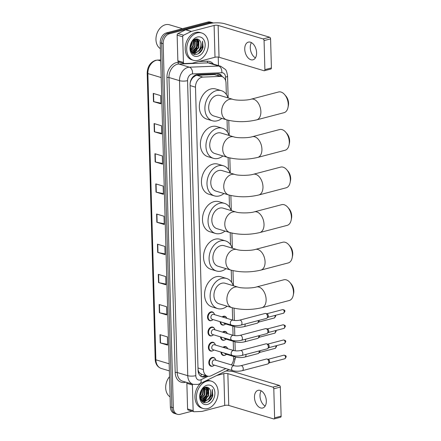 <?xml version="1.0" encoding="UTF-8"?>
<svg xmlns="http://www.w3.org/2000/svg" width="441" height="441" viewBox="0 0 441 441"><rect width="100%" height="100%" fill="white"/><g stroke="black" fill="none" stroke-linecap="round" stroke-linejoin="round"><path stroke-width="0.66" d="M222.132 316.93A4.57 3.363 -73.3 0 1 223.449 316.252A4.57 3.363 -73.3 0 1 224.888 316.263A4.57 3.363 -73.3 0 1 226.52 317.652M224.386 324.752A4.57 3.363 -73.3 0 1 223.697 325.023A4.57 3.363 -73.3 0 1 222.258 325.011A4.57 3.363 -73.3 0 1 220.103 321.687M222.556 332.123A4.57 3.363 -73.3 0 1 223.874 331.439A4.57 3.363 -73.3 0 1 225.312 331.45A4.57 3.363 -73.3 0 1 226.944 332.839M224.811 339.939A4.57 3.363 -73.3 0 1 224.122 340.215A4.57 3.363 -73.3 0 1 222.683 340.204A4.57 3.363 -73.3 0 1 220.528 336.874M222.981 347.31A4.57 3.363 -73.3 0 1 224.298 346.626A4.57 3.363 -73.3 0 1 225.731 346.643A4.57 3.363 -73.3 0 1 227.369 348.032M225.235 355.132A4.57 3.363 -73.3 0 1 224.546 355.402A4.57 3.363 -73.3 0 1 223.107 355.391A4.57 3.363 -73.3 0 1 220.952 352.067M211.84 320.398A4.57 3.363 -73.3 0 1 211.145 320.668A4.57 3.363 -73.3 0 1 209.707 320.657A4.57 3.363 -73.3 0 1 207.595 316.252A4.57 3.363 -73.3 0 1 210.897 311.892A4.57 3.363 -73.3 0 1 212.336 311.903A4.57 3.363 -73.3 0 1 213.968 313.292M212.264 335.584A4.57 3.363 -73.3 0 1 211.57 335.855A4.57 3.363 -73.3 0 1 210.131 335.844A4.57 3.363 -73.3 0 1 208.02 331.439A4.57 3.363 -73.3 0 1 211.322 327.084A4.57 3.363 -73.3 0 1 212.76 327.095A4.57 3.363 -73.3 0 1 214.392 328.484M212.689 350.771A4.57 3.363 -73.3 0 1 211.994 351.047A4.57 3.363 -73.3 0 1 210.555 351.03A4.57 3.363 -73.3 0 1 208.444 346.632A4.57 3.363 -73.3 0 1 211.746 342.271A4.57 3.363 -73.3 0 1 213.185 342.282A4.57 3.363 -73.3 0 1 214.817 343.671M213.108 365.964A4.57 3.363 -73.3 0 1 212.419 366.234A4.57 3.363 -73.3 0 1 210.98 366.223A4.57 3.363 -73.3 0 1 208.869 361.818A4.57 3.363 -73.3 0 1 212.171 357.458A4.57 3.363 -73.3 0 1 213.609 357.475A4.57 3.363 -73.3 0 1 215.241 358.864M226.338 94.424L226.018 83.09A8.566 6.306 106.7 0 0 221.961 76.596L214.392 74.595L196.906 75.29L195.804 75.472L192.838 77.638L191.548 79.452A2.855 2.1 106.7 0 0 190.887 80.201M221.961 76.596A8.566 6.306 106.7 0 0 220.406 76.403L202.921 77.092A8.566 6.306 106.7 0 0 201.785 77.269A8.566 6.306 106.7 0 0 195.495 87.202L203.384 369.591A8.566 6.306 106.7 0 0 207.441 376.085A8.566 6.306 106.7 0 0 211.261 375.688L225.814 368.588M199.751 373.086A8.566 6.306 -73.3 0 1 198.351 370.765L198.356 370.909A2.855 2.1 106.7 0 0 199.751 373.086L201.741 374.376L207.441 376.085M190.292 82.202A2.855 2.1 106.7 0 0 190.292 82.324L190.297 82.467A8.566 6.306 -73.3 0 1 191.548 79.452M198.037 369.69L198.351 370.765M231.365 364.889A8.566 6.306 106.7 0 0 233.691 357.745L233.653 356.471M233.487 350.463L233.228 341.279M233.063 335.276L232.804 326.092M232.639 320.083L232.297 307.763M231.58 282.234L231.244 270.201M230.533 244.672L230.196 232.639M229.485 207.11L229.149 195.076M228.432 169.548L228.096 157.514M227.385 131.986L227.049 119.952M222.308 76.712A8.566 6.306 106.7 0 0 219.166 73.967A8.566 6.306 106.7 0 0 217.606 73.768L197.496 74.568A8.566 6.306 106.7 0 0 196.366 74.738A8.566 6.306 106.7 0 0 190.077 84.672L198.059 370.363A8.566 6.306 106.7 0 0 202.11 376.857A8.566 6.306 106.7 0 0 205.93 376.454L206.972 375.947M207.077 387.17A11.422 8.407 -73.3 0 1 207.154 387.496A11.422 8.407 -73.3 0 0 207.077 387.17M207.215 387.76A11.422 8.407 -73.3 0 1 207.441 389.386A11.422 8.407 -73.3 0 0 207.215 387.76M208.615 387.86A11.422 8.407 -73.3 0 1 208.819 388.912M208.819 392.821A11.422 8.407 -73.3 0 1 208.246 395.368M205.941 399.855A11.422 8.407 -73.3 0 1 205.01 400.946C209.431 400.18 212.264 392.672 209.811 389.227A7.139 5.253 -73.3 0 1 208.643 399.171C211.768 396.36 212.975 393.085 212.264 389.342L212.805 395.5C211.663 399.314 209.541 401.652 206.438 402.512C198.604 404.794 197.811 388.697 205.429 387.22C207.281 386.845 208.742 387.518 209.811 389.227M204.762 401.2A11.422 8.407 -73.3 0 1 203.527 402.253M197.347 38.968A11.422 8.407 -73.3 0 1 197.43 39.288A11.422 8.407 -73.3 0 0 197.347 38.968M197.485 39.558A11.422 8.407 -73.3 0 1 197.711 41.184A11.422 8.407 -73.3 0 0 197.485 39.558M192.039 411.183L180.077 414.325A8.566 6.306 -73.3 0 1 177.387 414.303A8.566 6.306 -73.3 0 1 173.33 407.809L163.159 43.703A8.566 6.306 -73.3 0 1 169.449 33.77L210.721 22.938A8.566 6.306 -73.3 0 1 213.411 22.96A8.566 6.306 -73.3 0 1 213.461 22.976M218.24 57.082L218.477 65.604M226.994 370.49L227.01 371.024M177.387 414.303L174.427 413.41A8.566 6.306 -73.3 0 1 170.369 406.922L160.199 42.816A8.566 6.306 -73.3 0 1 166.483 32.877L207.761 22.05L209.238 22.497A8.566 6.306 -73.3 0 1 211.934 22.519A8.566 6.306 -73.3 0 0 209.238 22.497L167.966 33.323L209.238 22.497L210.721 22.938M160.199 42.816L161.682 43.257A8.566 6.306 -73.3 0 1 167.966 33.323A8.566 6.306 -73.3 0 0 161.682 43.257L171.852 407.363L161.682 43.257L163.159 43.703M175.904 413.856A8.566 6.306 -73.3 0 1 171.852 407.363A8.566 6.306 -73.3 0 0 175.904 413.856M205.495 375.5L204.453 376.013A8.566 6.306 -73.3 0 1 201.388 376.57M218.405 73.801A8.566 6.306 -73.3 0 1 220.82 76.254M167.602 344.41L160.502 342.966A2.282 0.634 178.4 0 1 160.221 342.894L167.624 345.116L167.393 336.891L159.989 334.669L160.221 342.894M166.759 314.251L159.659 312.807A2.282 0.634 178.4 0 1 159.377 312.735L166.781 314.957L166.549 306.732L159.146 304.51L159.377 312.735M165.915 284.092L158.815 282.648A2.282 0.634 178.4 0 1 158.534 282.576L165.937 284.798L165.706 276.573L158.302 274.352L158.534 282.576M165.077 253.933L157.972 252.489A2.282 0.634 178.4 0 1 157.691 252.417L165.094 254.639L164.862 246.414L157.459 244.193L157.691 252.417M160.86 103.139L153.76 101.689A2.282 0.634 178.4 0 1 153.479 101.623L160.882 103.844L160.651 95.62L153.248 93.398L153.479 101.623M161.704 133.298L154.604 131.853A2.282 0.634 178.4 0 1 154.322 131.782L161.726 134.003L161.494 125.779L154.091 123.557L154.322 131.782M162.547 163.457L155.447 162.012A2.282 0.634 178.4 0 1 155.166 161.941L162.569 164.162L162.338 155.938L154.934 153.716L155.166 161.941M163.391 193.616L156.29 192.171A2.282 0.634 178.4 0 1 156.004 192.1L163.407 194.321L163.181 186.096L155.778 183.875L156.004 192.1M164.234 223.774L157.134 222.33A2.282 0.634 178.4 0 1 156.847 222.258L164.25 224.48L164.024 216.255L156.621 214.034L156.847 222.258M207.761 22.05A8.566 6.306 -73.3 0 1 210.451 22.072L213.411 22.96M255.427 57.87A9.134 5.639 75.3 0 1 250.262 47.744A9.134 5.639 75.3 0 1 251.425 42.623M256.596 52.744A9.134 5.639 -104.7 0 0 248.355 42.132A9.134 5.639 -104.7 0 0 244.749 49.194A9.134 5.639 -104.7 0 0 252.991 59.805A9.134 5.639 -104.7 0 0 256.596 52.744M183.412 62.435A1.428 1.053 106.7 0 0 184.09 63.515L178.533 61.85A1.428 1.053 -73.3 0 1 177.861 60.77L183.412 62.435L182.695 36.796L177.144 35.131A1.428 1.053 -73.3 0 1 178.004 33.544L185.655 29.812A1.428 1.053 -73.3 0 1 185.843 29.74L208.554 23.781A11.422 3.17 178.4 0 1 224.651 23.726L269.627 37.22A1.428 0.882 75.3 0 1 270.587 38.874L264.071 40.583A1.428 0.882 -104.7 0 0 263.106 38.935L218.13 25.435A2.855 0.794 -1.6 0 0 214.111 25.451L191.394 31.41A1.428 1.053 106.7 0 0 191.207 31.476L183.555 35.214A1.428 1.053 106.7 0 0 182.695 36.796M177.861 60.77L177.144 35.131M184.09 63.515A1.428 1.053 106.7 0 0 184.349 63.548L192.094 63.239A1.428 1.053 106.7 0 0 192.282 63.212L214.999 57.253A2.855 0.794 -1.6 0 1 219.023 57.242L263.999 70.736A1.428 0.882 -104.7 0 0 264.319 70.747A1.428 0.882 -104.7 0 0 264.887 69.645L271.402 67.936L270.587 38.874M271.402 67.936A1.428 0.882 75.3 0 1 270.84 69.039L264.319 70.747M264.887 69.645L264.071 40.583M160.359 48.637A12.85 9.459 -73.3 0 1 156.318 35.787A12.85 9.459 -73.3 0 1 165.392 24.746A12.85 9.459 -73.3 0 1 169.427 24.779L182.453 28.693M197.954 60.351A14.277 10.507 -73.3 0 1 193.467 60.312A14.277 10.507 -73.3 0 1 186.868 46.553A14.277 10.507 -73.3 0 1 197.188 32.932A14.277 10.507 -73.3 0 1 201.675 32.97A14.277 10.507 -73.3 0 1 208.268 46.729A14.277 10.507 -73.3 0 1 197.954 60.351M193.467 60.312L191.984 59.866A14.277 10.507 -73.3 0 1 185.385 46.107A14.277 10.507 -73.3 0 1 195.705 32.485A14.277 10.507 -73.3 0 1 200.192 32.524L201.675 32.97M203.081 47.297L202.54 41.14C203.246 44.883 202.039 48.157 198.913 50.969A7.139 5.253 -73.3 0 0 200.082 41.024C199.018 39.315 197.557 38.643 195.699 39.017C188.087 40.495 188.88 56.591 196.708 54.309C199.812 53.449 201.934 51.112 203.081 47.297M197.303 37.044A9.994 7.354 -73.3 0 1 205.17 44.646A9.994 7.354 -73.3 0 1 197.838 56.239A9.994 7.354 -73.3 0 1 189.966 48.637A9.994 7.354 -73.3 0 1 197.303 37.044M192.259 52.319L193.423 52.192L198.334 47.622L198.456 40.864L196.521 38.907M192.474 52.451L193.886 52.33L198.797 47.76L198.919 41.002L196.62 38.902M191.444 51.663L196.488 47.066L196.603 40.307L195.661 39.023M191.642 51.851L196.951 47.209L197.066 40.445L195.909 38.973M190.76 50.721L194.635 46.514L194.575 39.431M190.887 51.002L195.098 46.652L195.214 39.888L194.861 39.293M190.352 49.254L192.783 45.958L193.318 40.28M190.44 49.679L193.246 46.096L193.654 40.01M190.236 46.718L191.703 42.209M190.203 47.567L191.394 45.539L192.177 41.515M191.289 51.812L193.367 52.832L195.732 52.887L198.913 50.969L193.919 54.1M193.136 52.755L195.269 52.749C199.701 51.977 202.535 44.469 200.082 41.024M190.859 50.958L193.367 52.832M191.592 52.264L192.011 52.314M191.626 52.308L192.226 52.424M190.209 47.843L191.394 45.704L192.315 41.333M190.551 50.092L193.246 46.261L193.952 39.795M191.912 52.666L192.342 52.479M192.678 52.308L196.945 47.369L197.072 39.221M194.123 54.171L199.602 50.412M193.908 40.969L193.764 39.927M195.76 41.52L195.231 39.15M197.607 42.077L196.785 39.04M192.711 53.416L193.963 52.964M194.139 52.876L197.072 50.406M198.257 53.758L202.265 48.968L202.54 41.14M284.638 94.6L285.922 96.088A7.85 4.845 75.3 0 1 288.568 103.288A7.85 4.845 75.3 0 1 288.392 105.504L288.006 107.433A10.705 6.609 -104.7 0 0 288.249 104.412A10.705 6.609 -104.7 0 0 284.638 94.6A10.705 6.609 -104.7 0 0 278.591 91.976L251.216 99.159A10.705 6.609 75.3 0 1 260.874 111.595A10.705 6.609 75.3 0 1 256.651 119.869L284.021 112.687A10.705 6.609 -104.7 0 0 288.006 107.433M251.216 99.159C246.734 100.592 235.748 100.487 232.87 99.346L219.916 95.454A10.705 7.883 106.7 0 0 216.553 95.427A10.705 7.883 106.7 0 0 208.814 105.647A10.705 7.883 106.7 0 0 213.764 115.966L226.718 119.853C236.31 122.262 246.287 122.267 256.651 119.869M221.862 118.397A15.7 11.56 -73.3 0 1 217.259 120.79A15.7 11.56 -73.3 0 1 212.325 120.751A15.7 11.56 -73.3 0 1 205.071 105.614A15.7 11.56 -73.3 0 1 216.415 90.631A15.7 11.56 -73.3 0 1 221.354 90.67A15.7 11.56 -73.3 0 1 228.014 97.885M212.325 120.751L206.774 119.087A15.7 11.56 -73.3 0 1 199.514 103.949A15.7 11.56 -73.3 0 1 210.864 88.966A15.7 11.56 -73.3 0 1 215.798 89.005L221.354 90.67M285.691 132.162L286.97 133.651A7.85 4.845 75.3 0 1 289.616 140.85A7.85 4.845 75.3 0 1 289.439 143.066L289.053 144.995A10.705 6.609 -104.7 0 0 289.296 141.974A10.705 6.609 -104.7 0 0 285.691 132.162A10.705 6.609 -104.7 0 0 279.638 129.538L252.269 136.721A10.705 6.609 75.3 0 1 261.926 149.157A10.705 6.609 75.3 0 1 257.698 157.431L285.073 150.249A10.705 6.609 -104.7 0 0 289.053 144.995M252.269 136.721C247.781 138.154 236.795 138.05 233.923 136.908L220.963 133.017A10.705 7.883 106.7 0 0 217.6 132.989A10.705 7.883 106.7 0 0 209.861 143.209A10.705 7.883 106.7 0 0 214.811 153.529L227.765 157.415C237.357 159.824 247.335 159.829 257.698 157.431M222.909 155.96A15.7 11.56 -73.3 0 1 218.312 158.352A15.7 11.56 -73.3 0 1 213.372 158.313A15.7 11.56 -73.3 0 1 206.118 143.176A15.7 11.56 -73.3 0 1 217.468 128.193A15.7 11.56 -73.3 0 1 222.402 128.232A15.7 11.56 -73.3 0 1 229.061 135.448M213.372 158.313L207.821 156.649A15.7 11.56 -73.3 0 1 200.567 141.511A15.7 11.56 -73.3 0 1 211.912 126.528A15.7 11.56 -73.3 0 1 216.851 126.567L222.402 128.232M286.738 169.724L288.023 171.213A7.85 4.845 75.3 0 1 290.669 178.412A7.85 4.845 75.3 0 1 290.492 180.628L290.106 182.557A10.705 6.609 -104.7 0 0 290.343 179.537A10.705 6.609 -104.7 0 0 286.738 169.724A10.705 6.609 -104.7 0 0 280.685 167.1L253.316 174.283A10.705 6.609 75.3 0 1 262.974 186.719A10.705 6.609 75.3 0 1 258.751 194.994L286.121 187.811A10.705 6.609 -104.7 0 0 290.106 182.557M253.316 174.283C248.834 175.716 237.848 175.612 234.97 174.471L222.016 170.579A10.705 7.883 106.7 0 0 218.648 170.551A10.705 7.883 106.7 0 0 210.914 180.771A10.705 7.883 106.7 0 0 215.858 191.091L228.818 194.977C238.405 197.386 248.382 197.392 258.751 194.994M223.956 193.522A15.7 11.56 -73.3 0 1 219.359 195.914A15.7 11.56 -73.3 0 1 214.425 195.876A15.7 11.56 -73.3 0 1 207.165 180.738A15.7 11.56 -73.3 0 1 218.516 165.755A15.7 11.56 -73.3 0 1 223.449 165.794A15.7 11.56 -73.3 0 1 230.114 173.01M214.425 195.876L208.869 194.211A15.7 11.56 -73.3 0 1 201.614 179.074A15.7 11.56 -73.3 0 1 212.964 164.091A15.7 11.56 -73.3 0 1 217.898 164.129L223.449 165.794M287.786 207.287L289.07 208.775A7.85 4.845 75.3 0 1 291.716 215.974A7.85 4.845 75.3 0 1 291.54 218.19L291.154 220.12A10.705 6.609 -104.7 0 0 291.396 217.099A10.705 6.609 -104.7 0 0 287.786 207.287A10.705 6.609 -104.7 0 0 281.738 204.663L254.363 211.845A10.705 6.609 75.3 0 1 264.021 224.282A10.705 6.609 75.3 0 1 259.799 232.556L287.168 225.373A10.705 6.609 -104.7 0 0 291.154 220.12M254.363 211.845C249.882 213.279 238.895 213.174 236.018 212.033L223.063 208.141A10.705 7.883 106.7 0 0 219.701 208.113A10.705 7.883 106.7 0 0 211.961 218.334A10.705 7.883 106.7 0 0 216.911 228.653L229.866 232.539C239.457 234.948 249.435 234.954 259.799 232.556M225.009 231.084A15.7 11.56 -73.3 0 1 220.406 233.476A15.7 11.56 -73.3 0 1 215.473 233.438A15.7 11.56 -73.3 0 1 208.218 218.301A15.7 11.56 -73.3 0 1 219.563 203.318A15.7 11.56 -73.3 0 1 224.502 203.356A15.7 11.56 -73.3 0 1 231.161 210.572M215.473 233.438L209.922 231.773A15.7 11.56 -73.3 0 1 202.662 216.636A15.7 11.56 -73.3 0 1 214.012 201.653A15.7 11.56 -73.3 0 1 218.945 201.691L224.502 203.356M288.838 244.843L290.117 246.337A7.85 4.845 75.3 0 1 292.763 253.536A7.85 4.845 75.3 0 1 292.587 255.752L292.201 257.682A10.705 6.609 -104.7 0 0 292.444 254.661A10.705 6.609 -104.7 0 0 288.838 244.843A10.705 6.609 -104.7 0 0 282.786 242.225L255.416 249.408A10.705 6.609 75.3 0 1 265.074 261.844A10.705 6.609 75.3 0 1 260.846 270.118L288.221 262.935A10.705 6.609 -104.7 0 0 292.201 257.682M255.416 249.408C250.929 250.841 239.943 250.736 237.071 249.595L224.111 245.703A10.705 7.883 106.7 0 0 220.748 245.676A10.705 7.883 106.7 0 0 213.009 255.896A10.705 7.883 106.7 0 0 217.959 266.215L230.913 270.101C240.505 272.51 250.482 272.516 260.846 270.118M226.057 268.646A15.7 11.56 -73.3 0 1 221.459 271.039A15.7 11.56 -73.3 0 1 216.52 271A15.7 11.56 -73.3 0 1 209.266 255.863A15.7 11.56 -73.3 0 1 220.616 240.88A15.7 11.56 -73.3 0 1 225.549 240.918A15.7 11.56 -73.3 0 1 232.209 248.134M216.52 271L210.969 269.33A15.7 11.56 -73.3 0 1 203.714 254.198A15.7 11.56 -73.3 0 1 215.059 239.215A15.7 11.56 -73.3 0 1 219.998 239.254L225.549 240.918M289.886 282.405L291.17 283.899A7.85 4.845 75.3 0 1 293.816 291.099A7.85 4.845 75.3 0 1 293.64 293.315L293.254 295.244A10.705 6.609 -104.7 0 0 293.491 292.223A10.705 6.609 -104.7 0 0 289.886 282.405A10.705 6.609 -104.7 0 0 283.833 279.787L256.464 286.97A10.705 6.609 75.3 0 1 266.121 299.406A10.705 6.609 75.3 0 1 261.899 307.68L289.268 300.497A10.705 6.609 -104.7 0 0 293.254 295.244M256.464 286.97C251.982 288.403 240.995 288.298 238.118 287.157L225.164 283.265A10.705 7.883 106.7 0 0 221.795 283.238A10.705 7.883 106.7 0 0 214.061 293.458A10.705 7.883 106.7 0 0 219.006 303.777L231.966 307.664C241.552 310.073 251.53 310.073 261.899 307.68M227.104 306.208A15.7 11.56 -73.3 0 1 222.507 308.601A15.7 11.56 -73.3 0 1 217.573 308.562A15.7 11.56 -73.3 0 1 210.313 293.425A15.7 11.56 -73.3 0 1 221.663 278.442A15.7 11.56 -73.3 0 1 226.597 278.48A15.7 11.56 -73.3 0 1 233.261 285.696M217.573 308.562L212.016 306.892A15.7 11.56 -73.3 0 1 204.762 291.76A15.7 11.56 -73.3 0 1 216.112 276.777A15.7 11.56 -73.3 0 1 221.046 276.816L226.597 278.48M240.968 325.111C237.688 325.86 234.546 325.86 231.531 325.116L212.132 319.295A2.569 1.891 -73.3 0 1 210.947 316.82A2.569 1.891 -73.3 0 1 212.805 314.367A2.569 1.891 -73.3 0 1 213.609 314.372L233.008 320.194C234.987 320.657 237.208 320.64 239.661 320.144A2.569 1.588 75.3 0 1 241.982 323.126A2.569 1.588 75.3 0 1 241.982 323.281A2.569 1.588 75.3 0 1 240.968 325.111L266.469 318.424A2.569 1.588 75.3 0 0 266.937 318.154A2.569 1.588 75.3 0 0 267.483 316.434A2.569 1.588 75.3 0 0 265.752 313.468A2.569 1.588 75.3 0 0 265.702 313.457A2.569 1.588 75.3 0 0 265.168 313.452L239.661 320.144M213.069 319.576A4.283 3.153 -73.3 0 1 211.509 320.502A4.283 3.153 -73.3 0 1 210.159 320.491A4.283 3.153 -73.3 0 1 208.18 316.362A4.283 3.153 -73.3 0 1 211.278 312.278A4.283 3.153 -73.3 0 1 212.623 312.289A4.283 3.153 -73.3 0 1 214.547 314.654M267.009 313.794A1.858 1.147 75.3 0 1 267.042 313.805A1.858 1.147 75.3 0 1 267.075 313.81A1.858 1.147 75.3 0 1 268.326 315.954A1.858 1.147 75.3 0 1 267.93 317.195L266.937 318.154M241.392 340.303C238.112 341.053 234.97 341.053 231.955 340.309L212.556 334.487A2.569 1.891 -73.3 0 1 211.371 332.007A2.569 1.891 -73.3 0 1 213.229 329.559A2.569 1.891 -73.3 0 1 214.034 329.565L233.432 335.386C235.411 335.844 237.633 335.827 240.086 335.331A2.569 1.588 75.3 0 1 242.407 338.319A2.569 1.588 75.3 0 1 242.407 338.473A2.569 1.588 75.3 0 1 241.392 340.303L266.893 333.611A2.569 1.588 75.3 0 0 267.362 333.341A2.569 1.588 75.3 0 0 267.908 331.626A2.569 1.588 75.3 0 0 266.177 328.661A2.569 1.588 75.3 0 0 266.127 328.644A2.569 1.588 75.3 0 0 265.592 328.639L240.086 335.331M213.494 334.763A4.283 3.153 -73.3 0 1 211.934 335.695A4.283 3.153 -73.3 0 1 210.583 335.684A4.283 3.153 -73.3 0 1 208.604 331.555A4.283 3.153 -73.3 0 1 211.702 327.465A4.283 3.153 -73.3 0 1 213.047 327.476A4.283 3.153 -73.3 0 1 214.971 329.846M267.433 328.986A1.858 1.147 75.3 0 1 267.466 328.992A1.858 1.147 75.3 0 1 267.5 329.003A1.858 1.147 75.3 0 1 268.751 331.147A1.858 1.147 75.3 0 1 268.354 332.387L267.362 333.341M241.817 355.49C238.537 356.24 235.395 356.24 232.379 355.496L212.981 349.674A2.569 1.891 -73.3 0 1 211.796 347.199A2.569 1.891 -73.3 0 1 213.653 344.746A2.569 1.891 -73.3 0 1 214.458 344.752L233.857 350.573C235.836 351.036 238.057 351.019 240.51 350.523A2.569 1.588 75.3 0 1 242.831 353.506A2.569 1.588 75.3 0 1 242.831 353.66A2.569 1.588 75.3 0 1 241.817 355.49L267.318 348.798A2.569 1.588 75.3 0 0 267.786 348.533A2.569 1.588 75.3 0 0 268.332 346.813A2.569 1.588 75.3 0 0 266.601 343.848A2.569 1.588 75.3 0 0 266.551 343.837A2.569 1.588 75.3 0 0 266.017 343.831L240.51 350.523M213.918 349.956A4.283 3.153 -73.3 0 1 212.353 350.882A4.283 3.153 -73.3 0 1 211.007 350.871A4.283 3.153 -73.3 0 1 209.028 346.742A4.283 3.153 -73.3 0 1 212.127 342.657A4.283 3.153 -73.3 0 1 213.472 342.668A4.283 3.153 -73.3 0 1 215.395 345.033M267.858 344.173A1.858 1.147 75.3 0 1 267.891 344.184A1.858 1.147 75.3 0 1 267.924 344.189A1.858 1.147 75.3 0 1 269.175 346.334A1.858 1.147 75.3 0 1 268.778 347.574L267.786 348.533M242.241 370.683C238.961 371.427 235.819 371.432 232.804 370.683L213.405 364.861A2.569 1.891 -73.3 0 1 212.22 362.386A2.569 1.891 -73.3 0 1 214.078 359.933A2.569 1.891 -73.3 0 1 214.883 359.944L234.281 365.765C236.26 366.223 238.482 366.206 240.935 365.71A2.569 1.588 75.3 0 1 243.256 368.693A2.569 1.588 75.3 0 1 243.256 368.847A2.569 1.588 75.3 0 1 242.241 370.683L267.742 363.99A2.569 1.588 75.3 0 0 268.211 363.72A2.569 1.588 75.3 0 0 268.756 362.006A2.569 1.588 75.3 0 0 267.026 359.035A2.569 1.588 75.3 0 0 266.976 359.024A2.569 1.588 75.3 0 0 266.441 359.018L240.935 365.71M214.343 365.142A4.283 3.153 -73.3 0 1 212.777 366.069A4.283 3.153 -73.3 0 1 211.432 366.058A4.283 3.153 -73.3 0 1 209.453 361.934A4.283 3.153 -73.3 0 1 212.551 357.844A4.283 3.153 -73.3 0 1 213.896 357.855A4.283 3.153 -73.3 0 1 215.82 360.22M268.282 359.365A1.858 1.147 75.3 0 1 268.315 359.371A1.858 1.147 75.3 0 1 268.343 359.382A1.858 1.147 75.3 0 1 269.6 361.521A1.858 1.147 75.3 0 1 269.203 362.761L268.211 363.72M245.064 324.041A2.569 1.588 75.3 0 1 245.13 324.819A2.569 1.588 75.3 0 1 244.116 326.649C240.836 327.398 237.693 327.398 234.678 326.654L224.684 323.655A2.569 1.891 -73.3 0 1 223.714 322.773M225.621 323.937A4.283 3.153 -73.3 0 1 224.056 324.863A4.283 3.153 -73.3 0 1 222.711 324.852A4.283 3.153 -73.3 0 1 220.698 321.864M222.788 317.129A4.283 3.153 -73.3 0 1 223.83 316.638A4.283 3.153 -73.3 0 1 225.175 316.649A4.283 3.153 -73.3 0 1 226.9 318.363M259.099 320.353A1.858 1.147 75.3 0 1 259.137 320.728A1.858 1.147 75.3 0 1 258.74 321.969L257.748 322.928A2.569 1.588 75.3 0 1 257.279 323.192L244.116 326.649M258.228 320.585A2.569 1.588 75.3 0 1 257.748 322.928M245.488 339.228A2.569 1.588 75.3 0 1 245.554 340.005A2.569 1.588 75.3 0 1 244.54 341.836C241.26 342.585 238.118 342.585 235.103 341.841L225.108 338.842A2.569 1.891 -73.3 0 1 224.138 337.96M226.046 339.123A4.283 3.153 -73.3 0 1 224.48 340.05A4.283 3.153 -73.3 0 1 223.135 340.039A4.283 3.153 -73.3 0 1 221.123 337.056M223.212 332.316A4.283 3.153 -73.3 0 1 224.254 331.825A4.283 3.153 -73.3 0 1 225.599 331.836A4.283 3.153 -73.3 0 1 227.324 333.55M259.523 335.546A1.858 1.147 75.3 0 1 259.562 335.915A1.858 1.147 75.3 0 1 259.165 337.156L258.172 338.115A2.569 1.588 75.3 0 1 257.704 338.385L244.54 341.836M258.652 335.772A2.569 1.588 75.3 0 1 258.172 338.115M245.913 354.415A2.569 1.588 75.3 0 1 245.979 355.198A2.569 1.588 75.3 0 1 244.964 357.028C241.685 357.778 238.542 357.778 235.527 357.034L225.533 354.029A2.569 1.891 -73.3 0 1 224.563 353.147M226.47 354.31A4.283 3.153 -73.3 0 1 224.904 355.242A4.283 3.153 -73.3 0 1 223.559 355.231A4.283 3.153 -73.3 0 1 221.547 352.243M223.637 347.508A4.283 3.153 -73.3 0 1 224.678 347.012A4.283 3.153 -73.3 0 1 226.024 347.023A4.283 3.153 -73.3 0 1 227.749 348.743M259.947 350.733A1.858 1.147 75.3 0 1 259.986 351.108A1.858 1.147 75.3 0 1 259.589 352.348L258.597 353.307A2.569 1.588 75.3 0 1 258.128 353.572L244.964 357.028M259.076 350.964A2.569 1.588 75.3 0 1 258.597 353.307M265.157 406.073A9.134 5.639 75.3 0 1 259.986 395.946A9.134 5.639 75.3 0 1 261.155 390.825M266.32 400.952A9.134 5.639 -104.7 0 0 258.079 390.335A9.134 5.639 -104.7 0 0 254.474 397.396A9.134 5.639 -104.7 0 0 262.715 408.008A9.134 5.639 -104.7 0 0 266.32 400.952M193.141 410.637A1.428 1.053 106.7 0 0 193.814 411.718L188.263 410.053A1.428 1.053 -73.3 0 1 187.585 408.972L193.141 410.637L192.425 384.999L186.868 383.334A1.428 1.053 -73.3 0 1 187.039 382.501M187.585 408.972L186.868 383.334M225.875 371.035A11.422 3.17 178.4 0 1 234.375 371.928L279.351 385.428A1.428 0.882 75.3 0 1 280.316 387.077L273.8 388.786A1.428 0.882 -104.7 0 0 272.836 387.137L227.859 373.637A2.855 0.794 -1.6 0 0 223.835 373.654L216.641 375.539M193.814 411.718A1.428 1.053 106.7 0 0 194.073 411.751L201.818 411.447A1.428 1.053 106.7 0 0 202.011 411.414L224.723 405.455A2.855 0.794 -1.6 0 1 228.747 405.444L273.723 418.939A1.428 0.882 -104.7 0 0 274.048 418.95A1.428 0.882 -104.7 0 0 274.611 417.848L281.126 416.139L280.316 387.077M281.126 416.139A1.428 0.882 75.3 0 1 280.564 417.241L274.048 418.95M274.611 417.848L273.8 388.786M192.596 384.166A1.428 1.053 106.7 0 0 192.425 384.999M170.088 396.839A12.85 9.459 -73.3 0 1 169.526 376.708M207.678 408.553A14.277 10.507 -73.3 0 1 203.191 408.515A14.277 10.507 -73.3 0 1 196.592 394.756A14.277 10.507 -73.3 0 1 206.912 381.134A14.277 10.507 -73.3 0 1 211.399 381.173A14.277 10.507 -73.3 0 1 217.997 394.932A14.277 10.507 -73.3 0 1 207.678 408.553M203.191 408.515L201.713 408.074A14.277 10.507 -73.3 0 1 194.961 397.44A14.277 10.507 -73.3 0 1 200.738 383.301M207.027 385.247A9.994 7.354 -73.3 0 1 214.899 392.848A9.994 7.354 -73.3 0 1 207.562 404.441A9.994 7.354 -73.3 0 1 199.69 396.839A9.994 7.354 -73.3 0 1 207.027 385.247M201.984 400.527L203.147 400.395L208.064 395.825L208.18 389.067L206.245 387.11M202.199 400.654L203.61 400.533L208.527 395.963L208.643 389.205L206.344 387.11M201.173 399.866L206.212 395.274L206.327 388.51L205.39 387.226M201.366 400.053L206.675 395.412L206.79 388.648L205.633 387.176M200.484 398.923L204.359 394.717L204.299 387.633M200.611 399.204L204.822 394.855L204.938 388.091L204.585 387.501M200.076 397.457L202.507 394.16L203.042 388.482M200.164 397.881L202.97 394.298L203.378 388.212M199.966 394.921L201.432 390.412M199.927 395.77L201.124 393.741L201.901 389.717M201.019 400.015L203.092 401.034L205.462 401.09L208.643 399.171L203.643 402.302M202.866 400.957L204.999 400.952M200.583 399.16L203.092 401.034M201.316 400.467L201.735 400.516M201.35 400.511L201.956 400.626M206.531 380.473A14.277 10.507 -73.3 0 1 209.916 380.726L211.399 381.173M199.933 396.046L201.118 393.907L202.044 389.535M200.275 398.295L202.97 394.463L203.681 387.997M201.642 400.869L202.066 400.682M202.408 400.511L206.675 395.571L206.796 387.424M203.847 402.374L209.332 398.614M203.632 389.171L203.494 388.13M205.484 389.728L204.96 387.352M207.336 390.279L206.509 387.242M202.436 401.624L203.687 401.167M203.869 401.078L206.796 398.609M207.987 401.96L211.994 397.17L212.264 389.342M196.906 75.29L202.921 77.092M200.98 376.344A8.566 4.796 -116 0 0 201.124 374.128M218.146 75.45A8.566 5.623 -92.3 0 0 217.887 73.768M192.838 77.638A8.566 5.623 -92.3 0 0 192.827 77.021M190.104 85.582L195.495 87.202M214.392 74.595L220.406 76.403M197.992 367.976L203.384 369.591M225.632 80.642L225.538 77.197A5.711 4.201 106.7 0 0 221.795 72.743L192.508 73.901A5.711 4.201 106.7 0 0 191.747 74.016A5.711 4.201 106.7 0 0 187.557 80.637L195.798 375.649A5.711 4.201 106.7 0 0 200.297 379.993A5.711 4.201 106.7 0 0 201.046 379.712L208.163 376.245M195.798 375.649A5.711 1.582 -1.6 0 1 187.75 375.682L179.509 80.664A11.422 8.407 -73.3 0 1 187.894 67.418A11.422 8.407 -73.3 0 1 189.41 67.192L178.859 64.022A11.422 8.407 106.7 0 0 177.343 64.254A11.422 8.407 106.7 0 0 168.958 77.5L177.199 372.513A11.422 8.407 106.7 0 0 182.607 381.173L193.158 384.337A11.422 8.407 -73.3 0 1 187.75 375.682L177.199 372.513A1.428 0.397 178.4 0 0 175.187 372.518L166.946 77.506A1.428 0.397 178.4 0 1 168.958 77.5L179.509 80.664A5.711 1.582 -1.6 0 0 187.557 80.637M193.158 384.337L198.042 384.409L199.85 383.736A5.711 3.197 -116 0 0 201.046 379.712M166.946 77.506A12.85 9.459 -73.3 0 1 176.378 62.605A12.85 9.459 -73.3 0 1 178.081 62.346L179.95 62.275M198.693 61.531L207.375 61.189A12.85 9.459 -73.3 0 1 213.444 64.094M185.832 382.138A12.85 9.459 -73.3 0 1 175.187 372.518M169.449 33.77L166.483 32.877M173.33 407.809L170.369 406.922M192.508 73.901A5.711 3.748 -92.3 0 0 189.41 67.192L218.697 66.034L208.146 62.865L178.859 64.022A1.428 0.937 87.7 0 1 178.081 62.346M221.795 72.743A5.711 3.748 -92.3 0 0 218.697 66.034A11.422 8.407 -73.3 0 1 220.77 66.288L210.225 63.124A11.422 8.407 106.7 0 0 208.146 62.865A1.428 0.937 87.7 0 1 207.375 61.189M232.765 362.502A5.711 4.201 106.7 0 0 232.953 362.039M199.85 383.736L228.78 369.619A5.711 3.197 -116 0 0 228.945 369.525M233.631 359.195A5.711 1.582 -1.6 0 0 235.422 357.987L235.395 356.99M225.538 77.197A5.711 1.582 -1.6 0 0 227.539 75.929C226.944 72.109 226.178 69.915 225.246 69.347L220.77 66.288M204.453 376.013L205.93 376.454M160.678 59.976L157.762 60.092A11.422 8.407 106.7 0 0 156.252 60.318A11.422 8.407 106.7 0 0 147.867 73.564A2.855 0.794 178.4 0 1 147.184 73.074C147.454 66.569 150.254 62.308 155.601 60.301L160.678 59.904M157.349 60.037A2.855 1.874 -92.3 0 1 157.762 60.092L160.706 60.974M161.169 77.555L147.867 73.564L155.866 359.806A11.422 8.407 106.7 0 0 161.268 368.461C157.498 367.077 155.469 364.029 155.182 359.316A2.855 0.794 -1.6 0 0 155.866 359.806L169.162 363.797M157.134 222.33L156.902 214.117M156.29 192.171L156.059 183.958M155.447 162.012L155.215 153.799M154.604 131.853L154.378 123.64M153.76 101.689L153.534 93.481M157.972 252.489L157.746 244.275M158.815 282.648L158.589 274.44M159.659 312.807L159.433 304.599M160.502 342.966L160.27 334.758M219.023 57.242L218.13 25.435M214.999 57.253L214.111 25.451M185.843 29.74L191.394 31.41M263.106 38.935L269.627 37.22M191.207 31.476L185.655 29.812M178.004 33.544L183.555 35.214M197.706 39.773A11.422 8.407 -73.3 0 1 194.464 51.829M232.87 99.346A10.705 7.883 106.7 0 0 229.507 99.319A10.705 7.883 106.7 0 0 221.647 111.738A10.705 7.883 106.7 0 0 226.718 119.853M233.923 136.908A10.705 7.883 106.7 0 0 230.555 136.881A10.705 7.883 106.7 0 0 222.699 149.301A10.705 7.883 106.7 0 0 227.765 157.415M234.97 174.471A10.705 7.883 106.7 0 0 231.608 174.443A10.705 7.883 106.7 0 0 223.747 186.863A10.705 7.883 106.7 0 0 228.818 194.977M236.018 212.033A10.705 7.883 106.7 0 0 232.655 212.005A10.705 7.883 106.7 0 0 224.794 224.425A10.705 7.883 106.7 0 0 229.866 232.539M237.071 249.595A10.705 7.883 106.7 0 0 233.702 249.567A10.705 7.883 106.7 0 0 225.847 261.987A10.705 7.883 106.7 0 0 230.913 270.101M238.118 287.157A10.705 7.883 106.7 0 0 234.755 287.13A10.705 7.883 106.7 0 0 226.895 299.549A10.705 7.883 106.7 0 0 231.966 307.664M283.541 313.204L284.925 311.357C284.522 311.17 285.851 310.1 282.598 309.615A1.858 1.147 75.3 0 1 284.269 311.77A1.858 1.147 75.3 0 1 283.541 313.204L267.781 317.338M284.925 311.357A1.858 0.513 178.4 0 1 284.269 311.77M231.531 325.116A2.569 1.891 -73.3 0 1 230.323 323.325A2.569 1.891 -73.3 0 1 232.203 320.188A2.569 1.891 -73.3 0 1 233.008 320.194M283.96 328.396L285.349 326.549C284.947 326.357 286.275 325.293 283.023 324.808A1.858 1.147 75.3 0 1 284.693 326.963A1.858 1.147 75.3 0 1 283.96 328.396L268.205 332.531M285.349 326.549A1.858 0.513 178.4 0 1 284.693 326.963M231.955 340.309A2.569 1.891 -73.3 0 1 230.748 338.512A2.569 1.891 -73.3 0 1 232.627 335.38A2.569 1.891 -73.3 0 1 233.432 335.386M284.384 343.583L285.774 341.736C285.371 341.549 286.7 340.48 283.447 339.994A1.858 1.147 75.3 0 1 285.118 342.15A1.858 1.147 75.3 0 1 284.384 343.583L268.63 347.717M285.774 341.736A1.858 0.513 178.4 0 1 285.118 342.15M232.379 355.496A2.569 1.891 -73.3 0 1 231.172 353.704A2.569 1.891 -73.3 0 1 233.052 350.567A2.569 1.891 -73.3 0 1 233.857 350.573M284.809 358.776L286.192 356.929C285.796 356.736 287.124 355.672 283.872 355.181A1.858 1.147 75.3 0 1 285.542 357.342A1.858 1.147 75.3 0 1 284.809 358.776L269.054 362.91M286.192 356.929A1.858 0.513 178.4 0 1 285.542 357.342M232.804 370.683A2.569 1.891 -73.3 0 1 231.597 368.891A2.569 1.891 -73.3 0 1 233.471 365.754A2.569 1.891 -73.3 0 1 234.281 365.765M274.848 315.486A1.858 1.147 75.3 0 1 275.079 316.544A1.858 1.147 75.3 0 1 274.346 317.978L258.591 322.112M275.515 315.309L275.73 316.131A1.858 0.513 178.4 0 1 275.079 316.544M234.678 326.654A2.569 1.891 -73.3 0 1 233.609 325.535M275.272 330.678A1.858 1.147 75.3 0 1 275.504 331.737A1.858 1.147 75.3 0 1 274.771 333.17L259.016 337.304M275.939 330.502L276.154 331.323A1.858 0.513 178.4 0 1 275.504 331.737M235.103 341.841A2.569 1.891 -73.3 0 1 234.033 340.722M275.697 345.865A1.858 1.147 75.3 0 1 275.928 346.924A1.858 1.147 75.3 0 1 275.195 348.357L259.44 352.491M276.364 345.689L276.579 346.51A1.858 0.513 178.4 0 1 275.928 346.924M235.527 357.034A2.569 1.891 -73.3 0 1 234.458 355.915M228.747 405.444L227.859 373.637M224.723 405.455L223.835 373.654M272.836 387.137L279.351 385.428M207.43 387.975A11.422 8.407 -73.3 0 1 204.189 400.031M233.328 365.479L235.422 357.987M235.218 350.827L234.97 341.803M234.794 335.64L234.546 326.61M234.369 320.447L234.028 308.209M233.405 285.74L232.98 270.647M232.352 248.178L231.933 233.085M231.305 210.616L230.88 195.523M230.257 173.054L229.833 157.961M229.204 135.492L228.785 120.399M228.157 97.93L227.539 75.929M155.182 359.316L147.184 73.074M161.268 368.461L169.361 370.892M210.159 320.491L208.67 320.045M267.042 313.805L265.702 313.457M212.623 312.289L211.134 311.842M282.598 309.615L266.838 313.749M210.583 335.684L209.095 335.232M267.466 328.992L266.127 328.644M213.047 327.476L211.559 327.029M283.023 324.808L267.263 328.942M211.007 350.871L209.519 350.424M267.891 344.184L266.551 343.837M213.472 342.668L211.978 342.222M283.447 339.994L267.687 344.129M211.432 366.058L209.944 365.611M268.315 359.371L266.976 359.024M213.896 357.855L212.402 357.408M283.872 355.181L268.111 359.316M222.711 324.852L221.222 324.4M225.175 316.649L223.681 316.197M274.346 317.978L275.73 316.131M223.135 340.039L221.647 339.592M225.599 331.836L224.105 331.389M274.771 333.17L276.154 331.323M223.559 355.231L222.071 354.779M226.024 347.023L224.53 346.576M275.195 348.357L276.579 346.51"/></g></svg>
